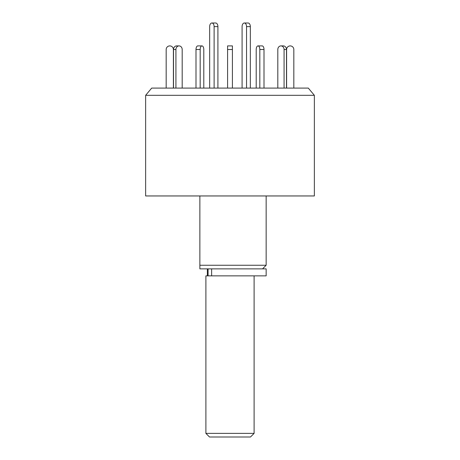<?xml version="1.0" encoding="UTF-8"?>
<svg xmlns="http://www.w3.org/2000/svg" width="460" height="460" viewBox="0 0 460 460"><rect width="100%" height="100%" fill="white"/><g stroke="black" fill="none" stroke-linecap="round" stroke-linejoin="round"><path stroke-width="0.69" d="M145.636 95.312L314.364 95.312L308.298 88.084L151.702 88.084L145.636 95.312L145.636 195.954L314.364 195.954L314.364 95.312M199.87 195.954L199.87 265.253L266.156 265.253L266.156 195.954M199.87 268.87L199.87 265.253L199.87 268.87L266.156 268.87L266.156 275.862L205.896 275.862L205.896 433.383L254.104 433.383L254.104 275.862M209.662 88.084L209.662 26.617A3.617 2.225 90 0 1 211.887 23A3.617 2.225 90 0 1 214.113 26.617L214.113 88.084M211.887 23L215.688 23A3.617 2.225 90 0 1 217.913 26.617L217.913 88.084M203.791 49.513L203.791 88.084L203.791 49.513A3.617 1.805 -90 0 0 201.98 45.902L197.806 45.902L201.98 45.902A3.617 1.805 -90 0 0 200.175 49.513L196 49.513A3.617 1.805 -90 0 1 197.806 45.902M182.189 49.513L182.189 88.084L182.189 49.513A3.617 3.134 -90 0 0 179.061 45.902L176.651 45.902A3.617 3.134 -90 0 0 173.518 49.513L173.518 88.084M166.175 88.084L166.175 49.513A3.617 3.617 0 0 1 169.786 45.902A3.617 3.617 0 0 1 173.403 49.513L173.403 88.084M175.927 88.084L175.927 49.513A3.617 3.134 -90 0 1 179.061 45.902M196 88.084L196 49.513M200.175 88.084L200.175 49.513M227.591 88.084L227.591 45.902L232.409 45.902L227.591 45.902M232.409 88.084L232.409 45.902M259.825 88.084L259.825 49.513A3.617 1.805 -90 0 0 258.02 45.902A3.617 1.805 -90 0 0 256.208 49.513L256.208 88.084L256.208 49.513M264 88.084L264 49.513A3.617 1.805 -90 0 0 262.194 45.902L258.02 45.902L262.194 45.902M284.073 88.084L284.073 49.513A3.617 3.134 -90 0 0 280.939 45.902A3.617 3.134 -90 0 0 277.811 49.513L277.811 88.084L277.811 49.513M286.482 88.084L286.482 49.513A3.617 3.134 -90 0 0 283.348 45.902L280.939 45.902M293.825 88.084L293.825 49.513A3.617 3.617 0 0 0 290.214 45.902A3.617 3.617 0 0 0 286.597 49.513L286.597 88.084M250.338 88.084L250.338 26.617A3.617 2.225 -90 0 0 248.112 23L244.312 23A3.617 2.225 -90 0 0 242.086 26.617L242.086 88.084M246.543 88.084L246.543 26.617A3.617 2.225 -90 0 0 244.312 23M254.104 433.383L250.487 437L209.513 437L205.896 433.383M211.634 268.87L211.634 275.862M217.913 26.617L214.113 26.617M175.927 49.513L173.518 49.513M232.409 49.513L227.591 49.513M264 49.513L259.825 49.513M286.482 49.513L284.073 49.513M246.543 26.617L250.338 26.617M262.539 268.87L266.156 265.253M207.362 268.87L207.362 275.862M208.075 268.87L208.075 275.862"/></g></svg>
